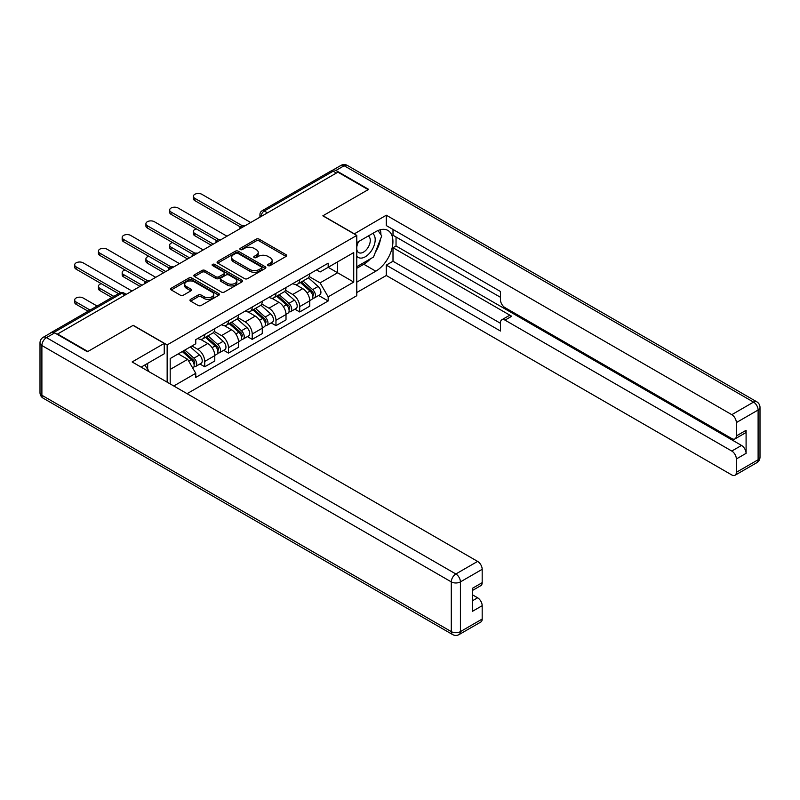 <?xml version="1.0" encoding="UTF-8"?>
<svg xmlns="http://www.w3.org/2000/svg" width="800" height="800" viewBox="0 0 800 800"><rect width="100%" height="100%" fill="white"/><g stroke="black" fill="none" stroke-linecap="round" stroke-linejoin="round"><path stroke-width="1.2" d="M268.09 265.59A1.48 0.85 0 0 0 270.18 265.59L286.06 256.42A2.11 1.22 0 0 0 286.67 255.56A2.11 1.22 0 0 0 286.06 254.7L259.17 239.17A2.11 1.22 0 0 0 256.18 239.17L240.31 248.34A1.48 0.85 0 0 0 239.87 248.94A1.48 0.85 0 0 0 240.31 249.55A1.48 0.85 0 0 0 242.4 249.55L244.45 248.36A6.76 3.9 0 0 1 254.01 248.36L256.25 249.65A6.76 3.9 0 0 1 258.23 252.41A6.76 3.9 0 0 1 256.25 255.17L254.2 256.36A1.48 0.85 0 0 0 253.77 256.96A1.48 0.85 0 0 0 254.2 257.57A1.48 0.85 0 0 0 256.29 257.57L258.34 256.38A6.76 3.9 0 0 1 267.91 256.38L270.15 257.67A6.76 3.9 0 0 1 272.13 260.43A6.76 3.9 0 0 1 270.15 263.19L268.09 264.38A1.48 0.85 0 0 0 267.66 264.98A1.48 0.85 0 0 0 268.09 265.59L268.09 264.38M190.6 299.38A2.11 1.22 0 0 0 189.98 300.24A2.11 1.22 0 0 0 190.6 301.1L198.14 305.46A2.11 1.22 0 0 0 201.13 305.46L218.76 295.28A2.11 1.22 0 0 0 219.38 294.42A2.11 1.22 0 0 0 218.76 293.55L191.87 278.03A2.11 1.22 0 0 0 188.88 278.03L171.25 288.21A2.11 1.22 0 0 0 170.63 289.07A2.11 1.22 0 0 0 171.25 289.93L180.36 295.19A2.11 1.22 0 0 0 183.35 295.19L190.9 290.84A2.11 1.22 0 0 0 191.51 289.97A2.11 1.22 0 0 0 190.9 289.11L186.38 286.5A5.65 3.26 0 0 1 184.72 284.2A5.65 3.26 0 0 1 188.21 281.18A5.65 3.26 0 0 1 194.37 281.89L212.07 292.11A5.65 3.26 0 0 1 213.73 294.42A5.65 3.26 0 0 1 210.24 297.43A5.65 3.26 0 0 1 204.08 296.72L201.13 295.02A2.11 1.22 0 0 0 198.14 295.02L190.6 299.38L190.6 301.1M167.15 344.91L133.21 325.31L87.85 351.5L57.57 334.01L337.91 172.16L368.19 189.64L322.84 215.83L356.78 235.42L167.15 344.91L167.15 382.16M244.6 278.63A2.11 1.22 0 0 0 247.59 278.63L265.22 268.46A2.11 1.22 0 0 0 265.84 267.59A2.11 1.22 0 0 0 265.22 266.73L238.33 251.21A2.11 1.22 0 0 0 235.34 251.21L217.71 261.38A2.11 1.22 0 0 0 217.09 262.25A2.11 1.22 0 0 0 217.71 263.11L244.6 278.63M213.15 265.91A1.48 0.85 0 0 1 214.65 266.12L214.65 264.36L241.99 280.14A2.11 1.22 0 0 1 242.61 281A2.11 1.22 0 0 1 241.99 281.87L224.36 292.04A2.11 1.22 0 0 1 221.37 292.04L194.48 276.52L194.48 274.79A2.11 1.22 0 0 0 193.86 275.66A2.11 1.22 0 0 0 194.48 276.52M194.48 274.79L202.03 270.44A2.11 1.22 0 0 1 205.01 270.44L215.92 276.74A2.11 1.22 0 0 0 218.91 276.74L223.91 273.85A2.11 1.22 0 0 0 224.53 272.98A2.11 1.22 0 0 0 223.91 272.12L212.56 265.57A1.48 0.85 0 0 1 212.12 264.96A1.48 0.85 0 0 1 213.04 264.17A1.48 0.85 0 0 1 214.65 264.36M187.08 393.67L356.78 295.7L356.78 235.42M57.57 334.01L57.57 334.54M51.29 332.64A4.3 2.49 -120 0 0 50.7 332.83A4.3 2.49 -120 0 0 50.24 333.25M267.44 212.84L264.24 211A4.3 2.49 60 0 0 262.09 210.78L331.04 170.98A4.3 2.49 60 0 1 333.19 171.19L264.24 211A4.3 2.49 120 0 0 261.2 216.27L261.2 216.44M336.38 173.04L333.19 171.19M299.7 279.62A9.9 5.72 60 0 1 297.65 284.07L307.7 278.27A9.9 5.72 -120 0 0 309.75 273.82M285.45 290.28L292.7 294.47A9.9 5.72 60 0 1 299.71 306.6L309.75 300.8A9.9 5.72 -120 0 0 302.75 288.67L295.56 284.52M309.75 300.8L309.75 306.16L299.71 311.96L294.89 309.18M297.65 284.07A9.9 5.72 60 0 1 292.78 283.62M299.71 306.6L299.71 311.96M275.96 293.33A9.9 5.72 60 0 1 273.91 297.77L283.96 291.97A9.9 5.72 -120 0 0 286.01 287.53M271.15 322.88L275.96 325.66L286.01 319.87L286.01 314.51A9.9 5.72 -120 0 0 279.01 302.38L271.82 298.23M273.91 297.77A9.9 5.72 60 0 1 269.04 297.33M261.71 303.99L268.96 308.18A9.9 5.72 60 0 1 275.96 320.3L275.96 325.66M252.22 307.04A9.9 5.72 60 0 1 250.17 311.48L260.22 305.68A9.9 5.72 -120 0 0 262.27 301.24M247.41 336.59L252.22 339.37L262.27 333.57L262.27 328.21A9.9 5.72 -120 0 0 255.26 316.09L248.08 311.94M250.17 311.48A9.9 5.72 60 0 1 245.3 311.03M237.97 317.7L245.22 321.89A9.9 5.72 60 0 1 252.22 334.01L252.22 339.37M228.48 320.74A9.9 5.72 60 0 1 226.43 325.19L236.47 319.39A9.9 5.72 -120 0 0 238.52 314.94M223.66 350.3L228.48 353.08L238.52 347.28L238.52 341.92A9.9 5.72 -120 0 0 231.52 329.79L224.33 325.64M226.43 325.19A9.9 5.72 60 0 1 221.55 324.74M214.22 331.4L221.48 335.59A9.9 5.72 60 0 1 228.48 347.72L228.48 353.08M204.74 334.45A9.9 5.72 60 0 1 202.69 338.9L212.73 333.1A9.9 5.72 -120 0 0 214.78 328.65M199.92 364.01L204.74 366.79L214.78 360.99L214.78 355.63A9.9 5.72 -120 0 0 207.78 343.5L200.59 339.35M202.69 338.9A9.9 5.72 60 0 1 197.81 338.45M191.95 345.96L197.74 349.3A9.9 5.72 60 0 1 204.74 361.43L204.74 366.79M316.52 269.91L320.1 271.98L353.73 252.56L337.6 261.87L337.6 272.77L320.1 282.87L309.19 276.58M170.19 383.92L170.19 358.53L195.76 343.76L195.76 339.63L328.17 263.19L328.17 267.32L353.73 282.08L328.17 296.84L320.1 282.87M353.73 252.56L353.73 282.08M170.19 369.42L187.69 359.32L195.76 373.29L195.76 377.42L328.17 300.97L328.17 296.84M195.76 373.29L173.77 385.99M187.69 359.32L178.26 353.87M318.63 295.47L328.17 300.97M268.68 265.8L270.15 264.95A6.76 3.9 0 0 0 272.13 262.19L272.13 260.43M258.23 252.41L258.23 254.17A6.76 3.9 0 0 1 256.25 256.93L254.79 257.78M286.03 256.44L259.17 240.93A2.11 1.22 0 0 0 256.18 240.93L240.9 249.75M265.22 266.73L265.22 268.46L238.33 252.96A2.11 1.22 0 0 0 235.34 252.96L217.74 263.12M261.48 268.2A1.48 0.85 0 0 0 261.91 267.59A1.48 0.85 0 0 0 261.48 266.99L237.88 253.36A1.48 0.85 0 0 0 235.79 253.36L233.62 254.61A6.76 3.9 0 0 0 231.64 257.37A6.76 3.9 0 0 0 233.62 260.13L249.75 269.45A6.76 3.9 0 0 0 259.32 269.45L261.48 268.2L261.48 269.95A1.48 0.85 0 0 0 261.91 269.35L261.91 267.59M231.64 257.37L231.64 259.13A6.76 3.9 0 0 0 233.62 261.89L233.62 260.13M261.48 269.95L259.32 271.2A6.76 3.9 0 0 1 249.75 271.2L233.62 261.89M194.51 276.54L202.03 272.2L202.03 270.44M224.53 272.98L224.53 274.74A2.11 1.22 0 0 1 223.91 275.6L218.91 278.49A2.11 1.22 0 0 1 215.92 278.49L205.01 272.2A2.11 1.22 0 0 0 202.03 272.2M214.65 266.12L241.96 281.88M227.23 283.27A5.65 3.26 0 0 0 233.39 283.98A5.65 3.26 0 0 0 236.88 280.96A5.65 3.26 0 0 0 235.23 278.65L228.99 275.05A2.11 1.22 0 0 0 226 275.05L221 277.94A2.11 1.22 0 0 0 220.38 278.81A2.11 1.22 0 0 0 221 279.67L227.23 283.27L227.23 285.03A5.65 3.26 0 0 0 233.39 285.73A5.65 3.26 0 0 0 236.88 282.72L236.88 280.96M220.38 278.81L220.38 280.56A2.11 1.22 0 0 0 221 281.43L221 279.67M227.23 285.03L221 281.43M213.73 294.42L213.73 296.17A5.65 3.26 0 0 1 210.24 299.19A5.65 3.26 0 0 1 204.08 298.48L201.13 296.78A2.11 1.22 0 0 0 198.14 296.78L190.63 301.12M184.72 284.2L184.72 285.95A5.65 3.26 0 0 0 186.38 288.26L186.38 286.5M190.87 290.85L186.38 288.26M218.76 293.55L218.76 295.28L191.87 279.79A2.11 1.22 0 0 0 188.88 279.79L171.28 289.95M300.39 282.49L310.07 291.12A5.38 3.11 60 0 1 311.76 299.44L309.75 300.6M300.65 282.71L305.2 285.34M196.28 228.87A4.95 2.86 -0 0 0 193.39 231.47A4.95 2.86 -0 0 0 194.84 233.49L213.26 244.12M301.37 281.92L312.13 291.53A2.58 1.49 60 0 1 312.94 295.52A2.58 1.49 60 0 1 312.71 295.62M302.98 280.99L312.65 289.62A5.38 3.11 60 0 1 314.34 297.95A5.38 3.11 60 0 1 312.72 298.12M308.37 277.75L318.13 286.46A5.38 3.11 60 0 1 319.82 294.78L314.34 297.95M211.28 245.27L194.84 235.78A4.95 2.86 180 0 1 193.39 233.75L193.39 231.47M240.47 226.97L194.84 200.63A4.95 2.86 180 0 1 193.39 198.61L193.39 196.32A4.95 2.86 -0 0 0 194.84 198.34L242.43 225.82M250.7 222.51L201.85 194.3A4.95 2.86 -0 0 0 196.45 193.68A4.95 2.86 -0 0 0 193.39 196.32M276.65 296.19L286.32 304.83A5.38 3.11 60 0 1 288.01 313.15L286.01 314.31M276.91 296.42L281.46 299.05M172.54 242.58A4.95 2.86 -0 0 0 169.65 245.18A4.95 2.86 -0 0 0 171.1 247.2L189.52 257.83M277.63 295.63L288.39 305.24A2.58 1.49 60 0 1 289.2 309.23A2.58 1.49 60 0 1 288.97 309.32M279.24 294.7L288.91 303.33A5.38 3.11 60 0 1 290.6 311.65A5.38 3.11 60 0 1 288.98 311.83M284.63 291.46L294.39 300.17A5.38 3.11 60 0 1 296.08 308.49L290.6 311.65M187.54 258.97L171.1 249.48A4.95 2.86 180 0 1 169.65 247.46L169.65 245.18M252.91 309.9L262.58 318.53A5.38 3.11 60 0 1 264.27 326.85L262.26 328.01M253.16 310.13L257.72 312.76M148.8 256.29A4.95 2.86 -0 0 0 145.91 258.89A4.95 2.86 -0 0 0 147.36 260.91L165.78 271.54M253.88 309.34L264.65 318.94A2.58 1.49 60 0 1 265.46 322.94A2.58 1.49 60 0 1 265.22 323.03M255.49 308.41L265.17 317.04A5.38 3.11 60 0 1 266.86 325.36A5.38 3.11 60 0 1 265.23 325.53M260.89 305.17L270.65 313.88A5.38 3.11 60 0 1 272.34 322.2L266.86 325.36M163.8 272.68L147.36 263.19A4.95 2.86 180 0 1 145.91 261.17L145.91 258.89M354.19 233.93L386.3 215.21L731.78 414.67L753.54 402.11L344.15 165.74L335.93 170.49L368.65 189.38L322.99 215.74L354.19 233.75M356.78 242.63L375.8 231.65A24.21 13.98 120 0 1 387.91 230.45A24.21 13.98 120 0 1 391.62 249.85A24.21 13.98 120 0 1 375.8 271.19L356.78 282.17M356.78 292.54L386.3 275.49L386.3 265.12L500.45 331.02L500.45 322.76A6.46 3.73 -120 0 1 501.78 319.81A6.46 3.73 -120 0 1 505.01 320.13L731.78 451.05L741.52 445.43A6.46 3.73 60 0 1 746.09 453.34L746.09 430.31A6.46 3.73 60 0 1 744.75 433.27L735.01 438.89A6.46 3.73 -120 0 0 736.35 435.94L736.35 422.58A6.46 3.73 -120 0 0 731.78 414.67M396.04 237.01L396.04 245.97L393 247.73L393 261.26L386.3 265.12M393 229.45L393 235.25L500.45 297.28M735.01 438.89A6.46 3.73 -120 0 1 731.78 438.57L505.01 307.65A6.46 3.73 -120 0 1 500.45 299.74L500.45 291.48L386.3 225.58L386.3 215.21M386.3 275.49L731.78 474.95A6.46 3.73 -120 0 0 735.01 475.27A6.46 3.73 -120 0 0 736.35 472.32L736.35 458.96A6.46 3.73 -120 0 0 731.78 451.05M335.93 170.49A6.46 3.73 -120 0 0 332.7 170.17A6.46 3.73 -120 0 0 332.01 170.79M393 247.73L511.71 316.26L505.01 320.13M396.04 245.97L741.52 445.43M393 261.26L500.45 323.29M501.78 319.81L508.48 315.94A6.46 3.73 60 0 1 511.71 316.26M356.78 268.29L363.78 264.25A24.21 13.98 120 0 0 370.49 258.79M375.3 252.45A24.21 13.98 120 0 0 380.51 239.02M380.9 234.68A24.21 13.98 120 0 0 380.3 229.74M54.68 332.87L46.46 337.61A6.46 3.73 -120 0 0 43.23 337.29L51.45 332.55A6.46 3.73 60 0 1 54.68 332.87L87.4 351.76L133.05 325.4L164.25 343.41L164.25 353.78L142.64 366.26A24.21 13.98 120 0 0 141.18 367.17M164.25 343.41L132.14 361.95L477.62 561.41A6.46 3.73 60 0 1 482.18 569.32L482.18 582.68A6.46 3.73 60 0 1 480.85 585.63L472.44 590.48M147.66 369.19L147.66 363.36M472.44 600.78L477.62 597.79A6.46 3.73 60 0 1 482.18 605.7L482.18 619.05A6.46 3.73 60 0 1 480.85 622.01L459.08 634.57A6.46 3.73 -120 0 0 460.42 631.62L482.18 619.05M482.18 582.68L472.44 588.3L472.44 611.32L482.18 605.7M477.62 597.79L472.44 594.8M356.78 256.07A13.99 8.08 120 0 0 367.9 254.87A13.99 8.08 120 0 0 375.19 239.64A13.99 8.08 120 0 0 372.65 233.46M357.95 241.95A13.99 8.08 120 0 0 356.78 244.47M356.78 249.15A9.58 5.53 120 0 0 358.71 252.61A9.58 5.53 120 0 0 366.09 250.04A9.58 5.53 120 0 0 370.27 240.4A9.58 5.53 120 0 0 368.29 236.02A9.58 5.53 120 0 0 368.26 236M358.74 241.5A9.58 5.53 120 0 0 356.78 247.24M377.99 230.54L381.73 235.87L373.52 257.04L357.08 266.53M144.75 365.04L148.57 370.48L148.27 371.26M216.72 240.68L171.1 214.34A4.95 2.86 180 0 1 169.65 212.31L169.65 210.03A4.95 2.86 -0 0 0 171.1 212.05L218.69 239.53M226.96 236.21L178.1 208.01A4.95 2.86 -0 0 0 172.71 207.39A4.95 2.86 -0 0 0 169.65 210.03M192.98 254.38L147.36 228.04A4.95 2.86 180 0 1 145.91 226.02L145.91 223.74A4.95 2.86 -0 0 0 147.36 225.76L194.95 253.23M203.22 249.92L154.36 221.72A4.95 2.86 -0 0 0 148.97 221.1A4.95 2.86 -0 0 0 145.91 223.74M229.17 323.61L238.84 332.24A5.38 3.11 60 0 1 240.53 340.56L238.52 341.72M229.42 323.84L233.98 326.47M125.06 269.99A4.95 2.86 -0 0 0 122.17 272.59A4.95 2.86 -0 0 0 123.62 274.61L142.03 285.24M230.14 323.04L240.91 332.65A2.58 1.49 60 0 1 241.72 336.64A2.58 1.49 60 0 1 241.48 336.74M231.75 322.11L241.43 330.75A5.38 3.11 60 0 1 243.12 339.07A5.38 3.11 60 0 1 241.49 339.24M237.15 318.88L246.91 327.58A5.38 3.11 60 0 1 248.6 335.9L243.12 339.07M140.05 286.39L123.62 276.9A4.95 2.86 180 0 1 122.17 274.88L122.17 272.59M205.42 337.31L215.1 345.95A5.38 3.11 60 0 1 216.79 354.27L214.78 355.43M205.68 337.54L210.23 340.17M101.31 283.7A4.95 2.86 -0 0 0 98.43 286.3A4.95 2.86 -0 0 0 99.88 288.32L113.83 296.38M206.4 336.75L217.16 346.36A2.58 1.49 60 0 1 217.98 350.35A2.58 1.49 60 0 1 217.74 350.44M208.01 335.82L217.69 344.45A5.38 3.11 60 0 1 219.37 352.77A5.38 3.11 60 0 1 217.75 352.95M213.41 332.58L223.16 341.29A5.38 3.11 60 0 1 224.85 349.61L219.37 352.77M111.86 297.52L99.88 290.61A4.95 2.86 180 0 1 98.43 288.58L98.43 286.3M182.27 351.55L191.36 359.66A5.38 3.11 60 0 1 193.05 367.98L192.78 368.13M182.36 351.5L186.49 353.88M97.09 306.04L83.14 297.99A4.95 2.86 -0 0 0 77.74 297.37A4.95 2.86 -0 0 0 74.68 300.01A4.95 2.86 -0 0 0 76.13 302.03L90.09 310.09M183.25 350.99L193.42 360.06A2.58 1.49 60 0 1 194.23 364.06A2.58 1.49 60 0 1 194 364.15M184.86 350.06L193.94 358.16A5.38 3.11 60 0 1 195.63 366.48A5.38 3.11 60 0 1 194.01 366.65M190.34 346.89L199.42 355A5.38 3.11 60 0 1 201.11 363.32L195.63 366.48M88.11 311.23L76.13 304.31A4.95 2.86 180 0 1 74.68 302.29L74.68 300.01M169.24 268.09L123.62 241.75A4.95 2.86 180 0 1 122.17 239.73L122.17 237.44A4.95 2.86 -0 0 0 123.62 239.47L171.21 266.94M179.47 263.63L130.62 235.42A4.95 2.86 -0 0 0 125.22 234.8A4.95 2.86 -0 0 0 122.17 237.44M145.5 281.8L99.88 255.46A4.95 2.86 180 0 1 98.43 253.44L98.43 251.15A4.95 2.86 -0 0 0 99.88 253.17L147.46 280.65M155.73 277.34L106.88 249.13A4.95 2.86 -0 0 0 101.48 248.51A4.95 2.86 -0 0 0 98.43 251.15M118.55 293.66L76.13 269.17A4.95 2.86 180 0 1 74.68 267.14L74.68 264.86A4.95 2.86 -0 0 0 76.13 266.88L120.68 292.6M131.99 291.04L83.14 262.84A4.95 2.86 -0 0 0 77.74 262.22A4.95 2.86 -0 0 0 74.68 264.86M261.35 216.36L261.2 216.27A4.3 2.49 0 0 1 259.94 214.51L259.94 217.17M228.48 347.72L238.52 341.92M252.22 334.01L262.27 328.21M275.96 320.3L286.01 314.51M204.74 361.43L214.78 355.63M197.74 349.3L207.78 343.5M221.48 335.59L231.52 329.79M245.22 321.89L255.26 316.09M268.96 308.18L279.01 302.38M292.7 294.47L302.75 288.67M244.5 226.09A4.3 2.49 120 0 0 242.6 227.19M220.75 239.8A4.3 2.49 120 0 0 218.85 240.89M197.01 253.5A4.3 2.49 120 0 0 195.11 254.6M173.27 267.21A4.3 2.49 120 0 0 171.37 268.31M149.53 280.92A4.3 2.49 120 0 0 147.63 282.02M124.99 295.09L121.79 293.24L53.84 332.47M126.25 294.36L123.94 293.03A4.3 2.49 120 0 0 121.79 293.24A4.3 2.49 60 0 0 119.64 293.03L50.7 332.83M270.15 264.95L270.15 263.19M254.2 257.57L254.2 256.36M256.25 256.93L256.25 255.17M240.31 249.55L240.31 248.34M256.18 240.93L256.18 239.17M259.17 240.93L259.17 239.17M286.06 256.42L286.06 254.7M217.71 263.11L217.71 261.38M235.34 252.96L235.34 251.21M238.33 252.96L238.33 251.21M249.75 271.2L249.75 269.45M259.32 271.2L259.32 269.45M205.01 272.2L205.01 270.44M215.92 278.49L215.92 276.74M218.91 278.49L218.91 276.74M223.91 275.6L223.91 273.85M241.99 281.87L241.99 280.14M198.14 296.78L198.14 295.02M201.13 296.78L201.13 295.02M204.08 298.48L204.08 296.72M190.9 290.84L190.9 289.11M171.25 289.93L171.25 288.21M188.88 279.79L188.88 278.03M191.87 279.79L191.87 278.03M310.07 291.12L307.05 292.86M313.48 294.34L312.51 294.9M318.13 286.46L312.65 289.62M194.84 235.78L194.84 233.49M194.84 198.34L194.84 200.63M286.32 304.83L283.31 306.57M289.74 308.05L288.77 308.61M294.39 300.17L288.91 303.33M171.1 249.48L171.1 247.2M262.58 318.53L259.57 320.27M265.99 321.75L265.02 322.31M270.65 313.88L265.17 317.04M147.36 263.19L147.36 260.91M736.35 435.94L746.09 430.31M746.09 453.34L736.35 458.96M736.35 472.32L758.11 459.75L758.11 410.02L736.35 422.58M363.78 264.25L375.8 271.19M758.11 459.75A6.46 3.73 60 0 1 756.77 462.71A6.46 6.46 0 0 0 760 457.11A6.46 3.73 180 0 1 758.11 459.75M758.11 410.02A6.46 3.73 0 0 0 760 407.38A6.46 6.46 0 0 0 756.77 401.79A6.46 3.73 -60 0 0 753.54 402.11A6.46 3.73 60 0 1 758.11 410.02M332.7 170.17L340.92 165.43A6.46 3.73 60 0 1 344.15 165.74A6.46 3.73 -60 0 1 347.37 165.43L756.77 401.79M43.23 337.29A6.46 6.46 0 0 0 40 342.89A6.46 3.73 180 0 0 41.89 345.52A6.46 3.73 -60 0 1 46.46 337.61L455.85 573.98A6.46 3.73 -60 0 0 451.29 581.89L41.89 345.52L41.89 395.26L451.29 631.62L451.29 581.89A6.46 3.73 0 0 0 460.42 581.89L460.42 631.62A6.46 3.73 180 0 1 451.29 631.62A6.46 3.73 -60 0 0 452.63 634.57A6.46 6.46 0 0 0 459.08 634.57M482.18 569.32L460.42 581.89A6.46 3.73 -120 0 0 455.85 573.98L477.62 561.41M43.23 398.21A6.46 3.73 -60 0 1 41.89 395.26A6.46 3.73 0 0 1 40 392.62A6.46 6.46 0 0 0 43.23 398.21L452.63 634.57M171.1 212.05L171.1 214.34M147.36 225.76L147.36 228.04M238.84 332.24L235.82 333.98M242.25 335.46L241.28 336.02M246.91 327.58L241.43 330.75M123.62 276.9L123.62 274.61M215.1 345.95L212.08 347.69M218.51 349.17L217.54 349.73M223.16 341.29L217.69 344.45M99.88 290.61L99.88 288.32M191.36 359.66L188.75 361.16M194.77 362.88L193.8 363.44M199.42 355L193.94 358.16M76.13 304.31L76.13 302.03M123.62 239.47L123.62 241.75M99.88 253.17L99.88 255.46M76.13 266.88L76.13 269.17M244.86 225.88A4.3 4.3 0 0 0 239.34 229.07M221.12 239.58A4.3 4.3 0 0 0 215.6 242.77M197.38 253.29A4.3 4.3 0 0 0 191.85 256.48M173.64 267A4.3 4.3 0 0 0 168.11 270.19M149.89 280.71A4.3 4.3 0 0 0 144.37 283.9M123.94 293.03A4.3 4.3 0 0 0 119.64 293.03M262.09 210.78A4.3 4.3 0 0 0 259.94 214.51M735.01 475.27L756.77 462.71M760 457.11L760 407.38M347.37 165.43A6.46 6.46 0 0 0 340.92 165.43M40 342.89L40 392.62"/></g></svg>
